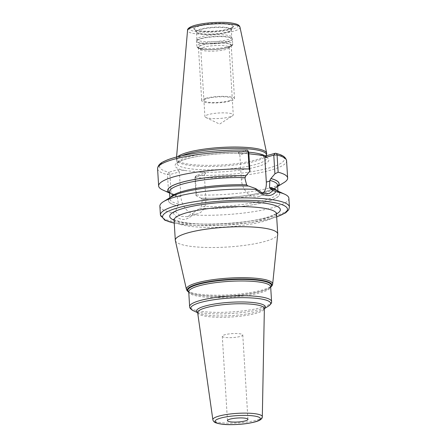 <?xml version="1.0" encoding="UTF-8"?>
<svg xmlns="http://www.w3.org/2000/svg" width="447" height="447" viewBox="0 0 447 447"><rect width="100%" height="100%" fill="white"/><g stroke="black" fill="none" stroke-linecap="round" stroke-linejoin="round"><path stroke-width="0.34" stroke-dasharray="2.23 1.68" d="M266.446 154.696A44.896 8.694 176.5 0 1 266.412 155.159A44.896 8.694 176.5 0 1 255.399 161.177A44.896 8.694 -3.5 0 1 207.268 166.535A44.896 8.694 -3.5 0 1 176.917 160.635L176.504 159.417A45.231 8.761 -3.5 0 0 207.084 165.362A45.231 8.761 -3.5 0 0 255.578 159.965A45.231 8.761 176.5 0 0 266.675 153.902M176.504 159.417A45.231 8.761 -3.5 0 1 176.414 158.707A45.231 8.761 -3.5 0 1 177.649 156.735M176.917 160.635A44.896 8.694 -3.5 0 1 176.828 160.177A44.896 8.694 -3.5 0 1 181.935 155.735M277.626 186.215A55.668 10.784 -3.5 0 1 201.061 198.211L196.026 195.657L196.479 194.987L195.423 177.761L195.976 175.956L196.792 175.353L205.754 172.833L177.682 169.72L168.72 172.246L167.485 174.66L168.536 191.892L176.001 195.456A55.769 10.801 176.5 0 1 171.363 193.892L169.586 193.082M247.308 150.125A2.051 0.833 -88.5 0 0 247.135 150.17L238.173 152.69L248.884 153.774M205.754 172.833L204.335 174.671L195.373 177.196L196.792 175.353A62.569 12.119 -3.5 0 0 269.016 167.977A62.569 12.119 -3.5 0 0 275.207 153.282M196.026 195.657L194.909 177.325L195.373 177.196L194.909 177.325L195.423 177.761A64.619 12.516 -3.5 0 0 286.588 160.825M238.173 152.69L239.838 154.869L248.8 152.349L247.135 150.17A62.569 12.119 -3.5 0 0 174.911 157.545A62.569 12.119 -3.5 0 0 168.72 172.246L170.391 174.425L179.348 171.899L180.839 196.328A16.612 12.153 74.3 0 0 197.837 213.705A16.612 12.153 74.3 0 0 205.827 199.099L204.335 174.671M202.212 199.418A54.132 10.482 -3.5 0 0 277.565 185.209L275.508 187.472C273.229 188.969 269.446 190.444 264.155 191.897C248.934 196.132 222.271 198.803 201.284 198.177L202.251 200.105L201.334 206.564L199.658 208.341A55.668 10.784 176.5 0 0 265.931 201.843A55.668 10.784 176.5 0 0 270.234 188.472M200.988 198.228A55.769 10.801 176.5 0 0 275.983 187.494A55.769 10.801 176.5 0 0 277.632 186.298M169.575 192.903A55.769 10.801 176.5 0 0 171.363 193.892M159.875 206.151A64.619 12.516 176.5 0 0 172.989 212.811L175.347 211.492L178.426 204.028L177.224 196.646L176.001 195.456M196.479 194.987A64.619 12.516 176.5 0 0 284.013 182.566M162.786 189.981A64.619 12.516 176.5 0 0 168.536 191.892M172.989 212.811C178.839 220.852 185.399 221.578 192.674 214.996A64.619 12.516 176.5 0 0 272.972 207.592A64.619 12.516 176.5 0 0 288.879 198.261M157.584 168.715A64.619 12.516 -3.5 0 0 167.485 174.66L170.391 174.425L169.921 174.553L171.045 192.886M177.224 196.646A54.132 10.482 -3.5 0 1 169.508 191.813L169.933 192.551C170.782 193.506 172.955 194.467 176.464 195.434L176.073 195.44A55.668 10.784 -3.5 0 1 169.569 192.819M175.347 211.492L180.75 216.287L187.12 216.722L192.439 213.387L192.674 214.996M276.157 190.316A55.769 10.801 -3.5 0 1 261.534 203.005A55.769 10.801 -3.5 0 1 199.585 208.363L192.439 213.387M247.884 186.019L248.554 186.041M177.833 205.95A55.769 10.801 -3.5 0 1 171.531 196.714M239.838 154.869L241.335 179.297A16.612 12.153 74.3 0 0 258.327 196.674A16.612 12.153 74.3 0 0 263.205 193.367M179.348 171.899L177.682 169.72M175.347 240.564A51.31 9.94 -3.5 0 0 209.57 247.515A51.31 9.94 -3.5 0 0 265.093 241.397A51.31 9.94 176.5 0 0 277.716 234.306M222.293 336.222A10.264 1.989 -3.5 0 0 228.993 337.669A10.264 1.989 -3.5 0 0 240.251 336.451A10.264 1.989 176.5 0 0 242.777 334.971A10.264 1.989 176.5 0 0 236.077 333.518A10.264 1.989 176.5 0 0 224.819 334.742A10.264 1.989 -3.5 0 0 222.293 336.222L227.456 420.627M196.926 39.33L196.484 32.055L194.629 29.306A19.26 3.732 -3.5 0 0 208.101 31.614A19.26 3.732 -3.5 0 0 228.188 29.318A19.26 3.732 176.5 0 0 232.826 26.965L231.322 29.91A17.455 3.38 176.5 0 0 219.924 27.457A17.455 3.38 176.5 0 0 200.781 29.536A17.455 3.38 -3.5 0 0 196.484 32.055L196.484 32.055A17.562 3.403 -3.5 0 1 200.669 29.122A17.562 3.403 176.5 0 1 220.868 27.049A17.562 3.403 176.5 0 1 231.322 29.91L231.322 29.91A17.455 3.38 176.5 0 1 227.031 32.447A17.455 3.38 -3.5 0 1 207.883 34.525A17.455 3.38 -3.5 0 1 196.484 32.055A17.562 3.403 -3.5 0 0 208.766 34.151A17.562 3.403 -3.5 0 0 227.087 32.05A17.562 3.403 176.5 0 0 231.322 29.91L231.769 37.196A17.455 3.38 176.5 0 1 227.473 39.716A17.455 3.38 -3.5 0 1 208.324 41.794A17.455 3.38 -3.5 0 1 196.926 39.33A17.455 3.38 -3.5 0 1 196.943 39.146A17.455 3.38 -3.5 0 1 201.223 36.805A17.455 3.38 176.5 0 1 219.935 34.726A17.455 3.38 176.5 0 1 231.736 37.017L232.3 38.677A17.914 3.47 176.5 0 0 220.187 36.319A17.914 3.47 176.5 0 0 200.982 38.459A17.914 3.47 -3.5 0 0 196.585 40.861A17.914 3.47 -3.5 0 0 207.827 43.571A17.914 3.47 -3.5 0 0 227.925 41.442A17.914 3.47 176.5 0 0 232.3 38.677L232.395 39.168A17.958 3.481 176.5 0 0 220.667 36.626A17.958 3.481 176.5 0 0 200.966 38.766A17.958 3.481 -3.5 0 0 196.546 41.359L196.943 39.146M227.065 47.656A16.254 3.146 176.5 0 0 230.781 45.946A16.254 3.146 176.5 0 0 221.93 43.046A16.254 3.146 176.5 0 0 202.62 44.946A16.254 3.146 -3.5 0 0 198.976 47.896A16.254 3.146 -3.5 0 0 210.772 49.595A16.254 3.146 -3.5 0 0 227.065 47.656M200.787 49.176A14.203 2.749 -3.5 0 0 201.1 49.701A14.203 2.749 -3.5 0 0 211.409 51.187A14.203 2.749 -3.5 0 0 225.64 49.494A14.203 2.749 176.5 0 0 228.892 48.002A14.203 2.749 176.5 0 0 229.138 47.443A14.203 2.749 176.5 0 0 219.863 45.438A14.203 2.749 176.5 0 0 204.285 47.125A14.203 2.749 -3.5 0 0 200.787 49.176L204.91 116.6A14.203 2.749 -3.5 0 1 208.408 114.549A14.203 2.749 176.5 0 1 223.986 112.862A14.203 2.749 176.5 0 1 233.261 114.868A14.203 2.749 176.5 0 1 232.529 115.818A14.203 2.749 176.5 0 1 229.769 116.918A14.203 2.749 -3.5 0 1 205.754 117.455A14.203 2.749 -3.5 0 1 204.91 116.6M205.754 98.29A16.422 3.179 176.5 0 0 201.709 100.659A16.422 3.179 176.5 0 0 212.437 102.983A16.422 3.179 176.5 0 0 230.456 101.028A16.422 3.179 176.5 0 0 234.496 98.653A16.422 3.179 176.5 0 0 223.768 96.334A16.422 3.179 176.5 0 0 205.754 98.29M227.193 47.673A16.422 3.179 -3.5 0 1 209.174 49.623A16.422 3.179 -3.5 0 1 198.446 47.304A16.422 3.179 -3.5 0 1 202.491 44.929A16.422 3.179 -3.5 0 1 220.505 42.979A16.422 3.179 -3.5 0 1 231.233 45.298A16.422 3.179 -3.5 0 1 227.193 47.673M228.786 100.843A14.203 2.749 176.5 0 0 227.428 97.033A14.203 2.749 176.5 0 0 207.425 98.474A14.203 2.749 176.5 0 0 208.783 102.285A14.203 2.749 176.5 0 0 228.786 100.843M231.926 29.334A24.261 4.699 -3.5 0 1 197.753 31.793A24.261 4.699 -3.5 0 1 195.434 25.289A24.261 4.699 176.5 0 1 229.607 22.825A24.261 4.699 176.5 0 1 231.926 29.334M228.696 28.977A19.97 3.867 176.5 0 0 226.791 23.618A19.97 3.867 176.5 0 0 198.664 25.647A19.97 3.867 176.5 0 0 200.569 30.999A19.97 3.867 176.5 0 0 228.696 28.977M240.011 27.278A26.295 5.09 176.5 0 1 233.557 31.223A26.295 5.09 -3.5 0 1 204.357 34.346A26.295 5.09 -3.5 0 1 187.544 30.485M176.828 160.177L177.029 163.49A44.896 8.694 -3.5 0 0 206.352 169.838A44.896 8.694 -3.5 0 0 255.6 164.496A44.896 8.694 176.5 0 0 266.652 158.009A44.896 8.694 176.5 0 0 264.579 155.617M248.716 152.198A44.896 8.694 176.5 0 0 188.081 157.009A44.896 8.694 -3.5 0 0 177.029 163.49L178.157 162.44C179.8 161.266 182.778 160.054 187.097 158.814C201.435 154.628 229.182 152.265 247.66 153.69M258.986 154.997A46.946 9.091 176.5 0 1 257.265 166.675A46.946 9.091 -3.5 0 1 198.49 172.028M184.946 170.525A46.946 9.091 -3.5 0 1 186.662 158.847A46.946 9.091 176.5 0 1 245.437 153.494M205.827 199.099L202.251 200.105M289.416 207.05A64.619 12.516 176.5 0 1 273.508 216.382A64.619 12.516 -3.5 0 1 202.62 224.076A64.619 12.516 -3.5 0 1 160.412 214.94M180.839 196.328L177.269 197.334M277.269 190.824A54.132 10.482 -3.5 0 1 278.006 192.389A54.132 10.482 -3.5 0 1 201.334 206.564M178.426 204.028A54.132 10.482 -3.5 0 1 169.949 198.999A54.132 10.482 -3.5 0 1 170.491 197.356M248.482 186.064A55.668 10.784 176.5 0 0 182.208 192.562A55.668 10.784 176.5 0 0 177.906 205.933M241.335 179.297L244.906 178.292M174.246 223.059A62.569 12.119 -3.5 0 0 272.089 218.22A62.569 12.119 176.5 0 0 276.671 216.795M174.073 220.181A55.411 10.734 176.5 0 0 266.703 217.622A55.411 10.734 176.5 0 0 276.497 213.917M174.073 220.153A51.31 9.94 176.5 0 0 207.581 227.406A51.31 9.94 176.5 0 0 263.864 221.299A51.31 9.94 176.5 0 0 276.492 213.889M272.664 284.08A43.225 8.37 -3.5 0 1 262.031 290.053A43.225 8.37 -3.5 0 1 215.258 295.204A43.225 8.37 -3.5 0 1 186.427 289.354M270.692 287.153A42.42 8.219 -3.5 0 1 269.558 287.957A42.42 8.219 -3.5 0 1 261.501 291.126A42.42 8.219 -3.5 0 1 189.981 292.83A42.42 8.219 -3.5 0 1 188.757 292.165L190.517 293.07A41.867 8.107 176.5 0 0 261.098 291.394A41.867 8.107 176.5 0 0 269.055 288.27A41.867 8.107 176.5 0 0 270.686 286.991M188.746 292.003A41.867 8.107 176.5 0 0 190.517 293.07L188.735 291.796A41.046 7.951 176.5 0 0 215.538 297.601A41.046 7.951 176.5 0 0 260.567 292.718A41.046 7.951 176.5 0 0 270.67 286.79L269.055 288.27L270.698 287.17M271.575 301.541A41.046 7.951 -3.5 0 1 261.473 307.469A41.046 7.951 -3.5 0 1 216.443 312.358A41.046 7.951 -3.5 0 1 189.634 306.553M268.412 306.139A40.018 7.75 -3.5 0 1 260.808 309.123A40.018 7.75 -3.5 0 1 193.339 310.732M197.63 312.582A34.447 6.671 176.5 0 0 198.736 313.196A34.447 6.671 176.5 0 0 256.807 311.81A34.447 6.671 176.5 0 0 263.35 309.24A34.447 6.671 176.5 0 0 264.373 308.503M197.647 312.665A33.424 6.476 176.5 0 0 219.712 317.292A33.424 6.476 176.5 0 0 256.137 313.308A33.424 6.476 176.5 0 0 264.367 308.581M262.316 416.71A24.775 4.8 -3.5 0 1 256.215 420.214A24.775 4.8 -3.5 0 1 229.216 423.164A24.775 4.8 -3.5 0 1 212.861 419.739M232.826 26.965A19.26 3.732 176.5 0 0 221.366 23.831A19.26 3.732 176.5 0 0 199.222 26.105A19.26 3.732 -3.5 0 0 194.629 29.306C194.322 31.569 218.583 32.346 228.523 28.988C232.122 27.641 233.557 26.971 232.826 26.965M227.976 41.761A17.958 3.481 -3.5 0 1 208.274 43.895A17.958 3.481 -3.5 0 1 196.546 41.359L196.842 46.192A17.958 3.481 -3.5 0 1 201.262 43.599A17.958 3.481 176.5 0 1 220.963 41.459A17.958 3.481 176.5 0 1 232.691 43.996A17.958 3.481 176.5 0 1 228.272 46.594A17.958 3.481 -3.5 0 1 208.57 48.729A17.958 3.481 -3.5 0 1 196.842 46.192C197.501 47.315 196.172 48.371 204.067 49.455C212.448 50.07 220.321 49.472 227.679 47.673C231.602 46.359 233.273 45.136 232.691 43.996L232.395 39.168A17.958 3.481 176.5 0 1 227.976 41.761M227.417 47.695A16.729 3.241 -3.5 0 1 203.86 49.394A16.729 3.241 -3.5 0 1 202.262 44.907A16.729 3.241 176.5 0 1 225.819 43.208A16.729 3.241 176.5 0 1 227.417 47.695M176.565 157.014L176.414 158.707M266.513 155.729L266.663 158.076L265.384 157.093C263.607 156.132 260.512 155.299 256.092 154.595M275.983 187.494L277.643 186.472M277.928 191.126L278.006 192.389L277.581 191.657C276.632 190.584 274.067 189.528 269.904 188.489M169.871 197.736L169.949 198.999C170.989 198.932 166.569 198.608 178.554 193.774C192.886 188.64 224.584 185.114 248.236 186.092M187.12 216.722L197.837 213.705M258.327 196.674L269.01 193.668M195.976 175.956L195.021 177.04M276.676 216.907L272.519 218.186L249.89 222.723L222.455 225.327L195.518 225.489L174.257 223.176M173.766 219.253C173.112 219.376 175.235 220.187 180.135 221.684C187.327 223.332 197.328 224.154 210.135 224.154C229.87 224.137 252.739 221.455 265.836 217.689C270.899 216.214 274.257 214.862 275.916 213.627L276.682 212.956M197.58 312.464L198.736 313.196L197.652 312.699M264.406 308.374L263.35 309.24L264.367 308.62M242.777 334.971L247.94 419.375M228.892 48.002L230.781 45.946M201.1 49.701L198.976 47.896M229.138 47.443L233.261 114.868M205.754 117.455L219.6 124.093L232.529 115.818M198.446 47.304L201.709 100.659M231.233 45.298L234.496 98.653"/><path stroke-width="0.67" d="M266.462 154.925L266.675 153.902A45.231 8.761 176.5 0 0 266.675 153.187A45.231 8.761 176.5 0 0 236.558 147.035A45.231 8.761 176.5 0 0 187.55 152.427A45.231 8.761 -3.5 0 0 177.649 156.735M181.935 155.735A44.896 8.694 -3.5 0 1 187.88 153.695A44.896 8.694 176.5 0 1 237.128 148.348A44.896 8.694 176.5 0 1 266.446 154.696L266.513 155.729M248.884 153.774L266.244 155.802L275.207 153.282A2.051 1.727 104.5 0 1 275.838 153.304A2.051 1.727 104.5 0 1 277.073 154.98L278.129 172.207L274.927 173.838L270.888 178.549A55.769 10.801 176.5 0 1 277.632 186.298M273.167 190.539L269.01 193.668L262.573 193.143L255.79 188.612L255.673 189.399A64.619 12.516 176.5 0 0 175.783 196.82A64.619 12.516 176.5 0 0 163.501 201.642A64.619 12.516 176.5 0 0 159.875 206.151L160.412 214.94A64.619 12.516 -3.5 0 1 176.319 205.609A64.619 12.516 176.5 0 1 247.208 197.915A64.619 12.516 176.5 0 1 289.416 207.05L288.879 198.261A64.619 12.516 176.5 0 0 284.728 194.227A64.619 12.516 176.5 0 0 276.039 191.657L273.167 190.539L270.234 188.472L269.53 187.366L269.848 180.376L270.888 178.549M169.569 192.819A55.668 10.784 -3.5 0 1 187.567 180.867A55.668 10.784 -3.5 0 1 245.833 175.8L245.906 175.777A55.769 10.801 176.5 0 0 187.354 180.89A55.769 10.801 176.5 0 0 169.575 192.903M277.643 186.472L284.013 182.566A64.619 12.516 176.5 0 0 287.639 178.057A64.619 12.516 176.5 0 0 278.129 172.207M249.135 168.994L248.079 151.768A64.619 12.516 -3.5 0 0 157.584 168.715L158.64 185.946A64.619 12.516 176.5 0 1 249.135 168.994L249.946 171.067L245.906 175.777M158.64 185.946A64.619 12.516 176.5 0 0 162.786 189.981L169.586 193.082M245.833 175.8L244.906 178.292L246.621 184.823L247.884 186.019M270.306 188.455A55.769 10.801 -3.5 0 1 276.157 190.316L284.728 194.227M163.501 201.642L171.531 196.714A55.769 10.801 -3.5 0 1 248.554 186.041L255.79 188.612M270.234 188.472L269.904 188.489M263.205 193.367A16.612 12.153 74.3 0 0 266.323 182.069L264.825 157.64L273.782 155.12L274.927 173.838M249.946 171.067L248.8 152.349L248.079 151.768A2.051 0.833 -88.5 0 0 247.772 150.499A2.051 0.833 -88.5 0 0 247.308 150.125C225.495 149.488 198.339 151.896 180.443 156.07C175.129 157.288 170.681 158.607 167.089 160.037C163.205 161.78 158.054 163.552 157.584 168.715M275.207 153.282L273.782 155.12L277.073 154.98A64.619 12.516 -3.5 0 1 286.588 160.825L287.639 178.057M264.825 157.64L266.244 155.802M276.039 191.657C270.899 197.552 264.11 196.797 255.673 189.399M277.716 234.306A51.31 9.94 176.5 0 0 277.721 233.988A51.31 9.94 176.5 0 0 244.213 226.735A51.31 9.94 176.5 0 0 187.93 232.842A51.31 9.94 -3.5 0 0 175.302 240.251A51.31 9.94 -3.5 0 0 175.347 240.564L186.427 289.354A43.225 8.37 -3.5 0 1 197.026 282.85A43.225 8.37 -3.5 0 1 245.079 277.716A43.225 8.37 -3.5 0 1 272.664 284.08L277.716 234.306M245.414 420.856A10.264 1.989 176.5 0 0 247.94 419.375A10.264 1.989 176.5 0 0 241.235 417.923A10.264 1.989 176.5 0 0 229.982 419.146A10.264 1.989 176.5 0 0 227.456 420.627A10.264 1.989 176.5 0 0 234.155 422.08A10.264 1.989 176.5 0 0 245.414 420.856M240.011 27.278C239.626 25.87 238.542 24.853 236.754 24.222C232.697 22.931 227.624 22.305 221.544 22.35C211.314 22.372 202.469 23.367 195.004 25.323C189.774 26.865 187.287 28.586 187.544 30.485A26.295 5.09 -3.5 0 1 194.015 26.837A26.295 5.09 176.5 0 1 222.5 23.702A26.295 5.09 176.5 0 1 240.011 27.278L266.675 153.187M264.579 155.617A44.896 8.694 176.5 0 0 248.716 152.198M270.821 178.571A55.668 10.784 -3.5 0 1 277.626 186.215M269.848 180.376A54.132 10.482 -3.5 0 1 277.565 185.209L277.928 191.126M169.871 197.736L169.508 191.813A54.132 10.482 -3.5 0 1 244.867 177.604M269.53 187.366A54.132 10.482 -3.5 0 1 277.269 190.824M170.491 197.356A54.132 10.482 -3.5 0 1 246.621 184.823M266.323 182.069L269.893 181.063M276.671 216.795A62.569 12.119 176.5 0 0 263.21 201.15A62.569 12.119 176.5 0 0 177.984 207.788A62.569 12.119 -3.5 0 0 174.246 223.059M276.497 213.917A55.411 10.734 176.5 0 0 253.784 202.128A55.411 10.734 176.5 0 0 183.371 208.386A55.411 10.734 176.5 0 0 174.073 220.181M276.682 212.956L276.492 213.889A51.31 9.94 176.5 0 0 242.984 206.637A51.31 9.94 176.5 0 0 186.701 212.744A51.31 9.94 176.5 0 0 174.073 220.153L173.771 219.253M186.427 289.354L187.176 290.852L188.757 292.182A42.42 8.219 -3.5 0 1 197.697 284.052A42.42 8.219 -3.5 0 1 249.175 279.135A42.42 8.219 -3.5 0 1 270.692 287.153M270.686 286.991A41.867 8.107 176.5 0 0 247.873 279.52A41.867 8.107 176.5 0 0 198.133 284.415A41.867 8.107 176.5 0 0 188.746 292.003M198.837 285.873A41.046 7.951 176.5 0 0 188.735 291.802L189.634 306.553A41.046 7.951 -3.5 0 1 199.742 300.624A41.046 7.951 -3.5 0 1 244.766 295.741A41.046 7.951 -3.5 0 1 271.575 301.541L270.67 286.79A41.046 7.951 176.5 0 0 243.866 280.99A41.046 7.951 176.5 0 0 198.837 285.873M197.652 312.699L193.339 310.732A40.018 7.75 -3.5 0 1 200.619 302.451A40.018 7.75 -3.5 0 1 250.817 297.898A40.018 7.75 -3.5 0 1 268.412 306.139C270.871 304.362 271.921 302.831 271.575 301.541M264.373 308.503A34.447 6.671 176.5 0 0 246.615 302.071A34.447 6.671 176.5 0 0 205 306.066A34.447 6.671 176.5 0 0 197.63 312.582M264.361 308.441L264.367 308.581A33.424 6.476 176.5 0 0 242.777 303.759A33.424 6.476 176.5 0 0 205.866 307.737A33.424 6.476 176.5 0 0 197.647 312.665L197.635 312.52M262.316 416.71C262.411 418.861 260.042 420.577 255.22 421.862C248.214 423.7 239.916 424.628 230.322 424.65C224.617 424.689 219.857 424.102 216.046 422.896C214.337 422.365 213.275 421.314 212.861 419.739A24.775 4.8 -3.5 0 1 218.952 416.084A24.775 4.8 -3.5 0 1 246.314 413.134A24.775 4.8 -3.5 0 1 262.316 416.71L264.367 308.581M220.606 418.107A22.73 4.403 -3.5 0 1 252.616 415.799A22.73 4.403 -3.5 0 1 254.79 421.895A22.73 4.403 -3.5 0 1 222.774 424.203A22.73 4.403 -3.5 0 1 220.606 418.107M187.544 30.485L176.565 157.014M247.772 150.499L248.8 152.349M275.838 153.304C280.14 154.595 285.504 155.757 286.588 160.825M289.416 207.05L288.728 209.777L285.661 212.817L276.676 216.907M160.412 214.94L164.842 220.209L174.257 223.176M276.492 213.889L277.721 233.988M174.073 220.153L175.302 240.251M270.698 287.17L272.106 285.655L272.664 284.08M193.339 310.732C190.679 309.263 189.444 307.871 189.634 306.553M264.367 308.62L268.412 306.139M212.861 419.739L197.647 312.665"/></g></svg>
